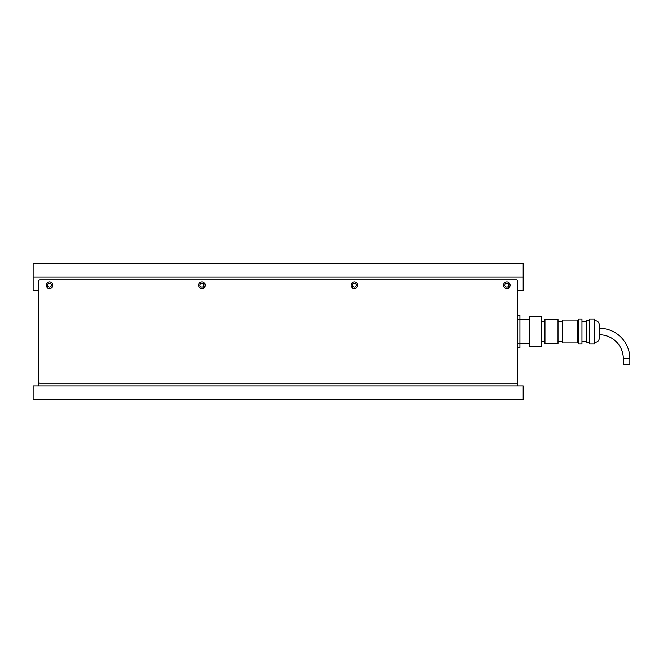<?xml version="1.0" encoding="UTF-8"?>
<svg xmlns="http://www.w3.org/2000/svg" width="663" height="663" viewBox="0 0 663 663"><rect width="100%" height="100%" fill="white"/><g stroke="black" fill="none" stroke-linecap="round" stroke-linejoin="round"><path stroke-width="0.99" d="M523.14 385.941L523.14 399.557L33.15 399.557L33.15 385.941L523.14 385.941M38.595 385.941L38.595 290.667L33.15 290.667L33.15 277.059L523.14 277.059L523.14 263.443L33.15 263.443L33.15 277.059M517.695 385.941L517.695 290.667L523.14 290.667L523.14 277.059M49.485 283.267A1.956 1.956 0 0 0 47.521 285.223A1.956 1.956 0 0 0 49.485 287.187A1.956 1.956 0 0 0 51.441 285.223A1.956 1.956 0 0 0 49.485 283.267M201.925 283.267A1.956 1.956 0 0 0 199.961 285.223A1.956 1.956 0 0 0 201.925 287.187A1.956 1.956 0 0 0 203.881 285.223A1.956 1.956 0 0 0 201.925 283.267M506.805 283.267A1.956 1.956 0 0 0 504.85 285.223A1.956 1.956 0 0 0 506.805 287.187A1.956 1.956 0 0 0 508.77 285.223A1.956 1.956 0 0 0 506.805 283.267M354.365 283.267A1.956 1.956 0 0 0 352.409 285.223A1.956 1.956 0 0 0 354.365 287.187A1.956 1.956 0 0 0 356.329 285.223A1.956 1.956 0 0 0 354.365 283.267M49.485 281.957A3.265 3.265 0 0 0 46.219 285.223A3.265 3.265 0 0 0 49.485 288.488A3.265 3.265 0 0 0 52.75 285.223A3.265 3.265 0 0 0 49.485 281.957M201.925 281.957A3.265 3.265 0 0 0 198.66 285.223A3.265 3.265 0 0 0 201.925 288.488A3.265 3.265 0 0 0 205.19 285.223A3.265 3.265 0 0 0 201.925 281.957M506.805 281.957A3.265 3.265 0 0 0 503.54 285.223A3.265 3.265 0 0 0 506.805 288.488A3.265 3.265 0 0 0 510.071 285.223A3.265 3.265 0 0 0 506.805 281.957M354.365 281.957A3.265 3.265 0 0 0 351.1 285.223A3.265 3.265 0 0 0 354.365 288.488A3.265 3.265 0 0 0 357.63 285.223A3.265 3.265 0 0 0 354.365 281.957M38.595 280.872L38.595 382.128A1.086 1.086 0 0 0 39.681 383.222L516.61 383.222A1.086 1.086 0 0 0 517.695 382.128L517.695 280.872A1.086 1.086 0 0 0 516.61 279.778L39.681 279.778A1.086 1.086 0 0 0 38.595 280.872M517.695 347.835L519.875 347.835L519.875 343.475L517.695 343.475M529.132 319.525L519.875 319.525L519.875 315.165L517.695 315.165M599.36 334.765A23.959 23.959 0 0 1 623.319 358.724L623.319 364.169L629.85 364.169L629.85 358.724A30.49 30.49 0 0 0 599.36 328.235M529.132 343.475L519.875 343.475L519.875 319.525L517.695 319.525M541.654 346.741L529.132 346.741L529.132 316.259L541.654 316.259L541.654 346.741M544.92 341.296L541.654 341.296M544.92 321.704L541.654 321.704M557.981 343.475L544.92 343.475L544.92 319.525L557.981 319.525L557.981 343.475M562.34 341.296L557.981 341.296M562.34 321.704L557.981 321.704M577.581 342.937L562.34 342.937L562.34 320.063L577.581 320.063L577.581 342.937M578.675 342.39L577.581 342.39M578.675 320.61L577.581 320.61M581.94 344.022L578.675 344.022L578.675 318.978L581.94 318.978L581.94 344.022M586.838 341.296L581.94 341.296M586.838 321.704L581.94 321.704M589.564 342.39L586.838 342.39L586.838 320.61L589.564 320.61M594.462 344.022L589.564 344.022L589.564 318.978L594.462 318.978L594.462 344.022M594.462 320.643C597.388 320.627 599.02 322.061 599.36 324.969L599.36 338.031C599.02 340.939 597.388 342.373 594.462 342.357M623.319 358.724L629.85 358.724"/></g></svg>

